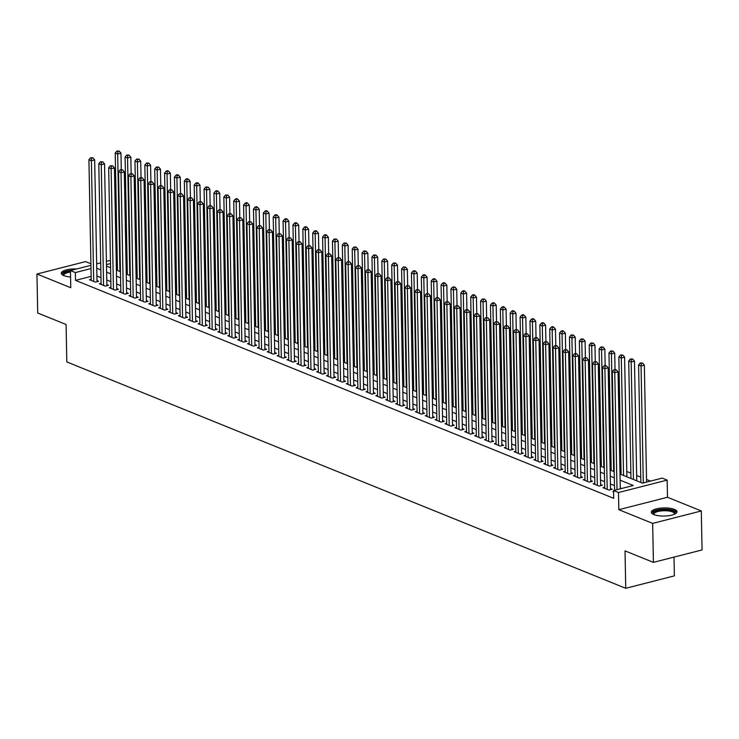 <?xml version="1.0" encoding="UTF-8"?>
<svg xmlns="http://www.w3.org/2000/svg" width="739" height="739" viewBox="0 0 739 739"><rect width="100%" height="100%" fill="white"/><g stroke="black" fill="none" stroke-linecap="round" stroke-linejoin="round"><path stroke-width="1.11" d="M674.393 509.356A12.831 4.064 -1.1 0 0 660.047 508.192A12.831 4.064 -1.1 0 0 651.318 512.219A12.831 4.064 -1.1 0 0 653.886 514.593A12.831 4.064 -1.1 0 0 668.241 515.757A12.831 4.064 -1.1 0 0 676.97 511.73A12.831 4.064 -1.1 0 0 674.393 509.356M76.671 268.978A12.831 4.064 -1.1 0 0 61.282 273.254A12.831 4.064 -1.1 0 0 63.859 275.629A12.831 4.064 -1.1 0 0 70.565 276.977M620.012 474.041L642.496 483.149L662.209 478.105L667.151 480.11L618.506 492.534L613.573 490.539L633.286 485.495L620.132 480.165M667.483 497.264L618.839 509.688L652.657 523.388L653.405 562.37L702.05 549.945L701.302 510.963L667.483 497.264L667.151 480.11M674.014 557.104L674.374 575.866L625.739 588.299L66.806 361.925L66.085 324.504L37.698 313.003L36.95 274.021L70.768 287.72L70.445 270.566L90.943 265.329M90.915 263.749L85.595 261.597L36.95 274.021M650.505 481.098L646.533 479.5M640.741 477.145L636.658 475.5M630.866 473.145L626.783 471.5M620.991 469.154L619.91 468.711M611.116 465.154L610.035 464.711M601.241 461.154L600.16 460.711M591.366 457.155L590.285 456.711M581.491 453.155L580.411 452.711M571.616 449.155L570.536 448.712M561.742 445.155L560.661 444.712M551.867 441.155L550.786 440.712M541.992 437.155L540.911 436.712M532.117 433.156L531.036 432.712M522.242 429.156L521.161 428.712M512.367 425.156L511.286 424.722M502.492 421.156L501.411 420.722M492.617 417.156L491.537 416.722M482.743 413.156L481.662 412.722M472.868 409.157L471.787 408.722M462.993 405.157L461.903 404.723M453.118 401.157L452.028 400.723M443.243 397.157L442.153 396.723M433.368 393.157L432.278 392.723M423.493 389.157L422.403 388.723M413.618 385.158L412.528 384.723M403.734 381.158L402.653 380.724M393.859 377.158L392.778 376.724M383.984 373.158L382.904 372.724M374.11 369.167L373.029 368.724M364.235 365.168L363.154 364.724M354.36 361.168L353.279 360.724M344.485 357.168L343.404 356.725M334.61 353.168L333.529 352.725M324.735 349.168L323.654 348.725M314.86 345.168L313.779 344.725M304.985 341.169L303.905 340.725M295.11 337.169L294.03 336.725M285.236 333.169L284.155 332.726M275.361 329.169L274.28 328.726M265.486 325.169L264.405 324.735M255.611 321.169L254.53 320.735M245.736 317.17L244.655 316.735M235.861 313.17L234.78 312.736M225.986 309.17L224.905 308.736M216.111 305.17L215.031 304.736M206.236 301.17L205.156 300.736M196.362 297.17L195.281 296.736M186.487 293.171L185.406 292.736M176.612 289.171L175.531 288.737M166.737 285.171L165.656 284.737M156.862 281.171L155.781 280.737M146.987 277.171L145.906 276.737M137.112 273.171L136.031 272.737M127.237 269.181L126.157 268.737M652.657 523.388L701.302 510.963M613.592 491.518L612.88 491.703L613.601 491.989M604.714 487.269L603.006 487.703L608.936 490.105L612.215 489.264L610.488 488.562M594.84 483.269L593.131 483.703L599.061 486.105L602.34 485.264L600.613 484.562M584.965 479.269L583.256 479.703L589.186 482.105L592.466 481.265L590.738 480.562M575.09 475.269L573.381 475.704L579.311 478.105L582.591 477.265L580.863 476.563M565.215 471.27L563.506 471.704L569.436 474.105L572.716 473.265L570.988 472.563M555.34 467.27L553.631 467.704L559.562 470.106L562.841 469.265L561.113 468.563M545.465 463.27L543.756 463.704L549.677 466.106L552.966 465.265L551.239 464.563M535.59 459.27L533.881 459.704L539.803 462.106L543.091 461.265L541.364 460.563M525.715 455.27L524.006 455.704L529.928 458.106L533.216 457.265L531.489 456.563M515.84 451.27L514.132 451.705L520.053 454.106L523.341 453.266L521.614 452.564M505.966 447.271L504.257 447.705L510.178 450.106L513.466 449.266L511.739 448.564M496.091 443.271L494.382 443.705L500.303 446.107L503.592 445.266L501.864 444.564M486.216 439.271L484.507 439.705L490.428 442.107L493.717 441.266L491.989 440.564M476.341 435.271L474.632 435.705L480.553 438.107L483.842 437.266L482.114 436.564M466.466 431.271L464.757 431.705L470.678 434.107L473.967 433.266L472.239 432.564M456.591 427.271L454.882 427.705L460.803 430.107L464.092 429.267L462.365 428.565M446.716 423.271L445.007 423.706L450.929 426.107L454.217 425.267L452.49 424.574M436.841 419.272L435.132 419.706L441.054 422.108L444.342 421.267L442.615 420.574M426.966 415.272L425.258 415.706L431.179 418.108L434.467 417.267L432.74 416.574M417.092 411.272L415.383 411.715L421.304 414.108L424.592 413.267L422.865 412.574M407.217 407.272L405.508 407.716L411.429 410.108L414.718 409.267L412.99 408.575M397.342 403.272L395.633 403.716L401.554 406.108L404.843 405.268L403.115 404.575M387.467 399.272L385.758 399.716L391.679 402.108L394.968 401.277L393.24 400.575M377.592 395.273L375.883 395.716L381.804 398.109L385.093 397.277L383.365 396.575M367.708 391.282L366.008 391.716L371.929 394.118L375.218 393.277L373.491 392.575M357.833 387.282L356.133 387.716L362.055 390.118L365.343 389.277L363.616 388.575M347.958 383.282L346.258 383.717L352.18 386.118L355.468 385.278L353.741 384.576M338.083 379.283L336.384 379.717L342.305 382.118L345.593 381.278L343.866 380.576M328.208 375.283L326.509 375.717L332.43 378.119L335.718 377.278L333.991 376.576M318.333 371.283L316.634 371.717L322.555 374.119L325.844 373.278L324.116 372.576M308.459 367.283L306.759 367.717L312.68 370.119L315.969 369.278L314.241 368.576M298.584 363.283L296.884 363.717L302.805 366.119L306.094 365.278L304.366 364.576M288.709 359.283L287.009 359.717L292.93 362.119L296.219 361.279L294.491 360.577M278.834 355.283L277.134 355.718L283.055 358.119L286.344 357.279L284.617 356.577M268.959 351.284L267.259 351.718L273.181 354.12L276.469 353.279L274.742 352.577M259.084 347.284L257.384 347.718L263.306 350.12L266.594 349.279L264.867 348.577M249.209 343.284L247.51 343.718L253.431 346.12L256.719 345.279L254.992 344.577M239.334 339.284L237.635 339.718L243.556 342.12L246.844 341.279L245.117 340.577M229.459 335.284L227.76 335.718L233.681 338.12L236.97 337.28L235.242 336.578M219.585 331.284L217.885 331.719L223.806 334.12L227.095 333.28L225.367 332.578M209.71 327.285L208.01 327.719L213.931 330.121L217.22 329.28L215.492 328.578M199.835 323.285L198.126 323.719L204.056 326.121L207.345 325.28L205.618 324.587M189.96 319.285L188.251 319.719L194.181 322.121L197.47 321.28L195.743 320.587M180.085 315.285L178.376 315.719L184.307 318.121L187.595 317.28L185.868 316.588M170.21 311.285L168.501 311.729L174.432 314.121L177.72 313.281L175.993 312.588M160.335 307.285L158.626 307.729L164.557 310.121L167.845 309.281L166.118 308.588M150.46 303.286L148.751 303.729L154.682 306.122L157.97 305.281L156.243 304.588M140.586 299.286L138.877 299.729L144.807 302.122L148.096 301.29L146.368 300.588M130.711 295.286L129.002 295.729L134.932 298.122L138.221 297.29L136.493 296.588M120.836 291.295L119.127 291.729L125.057 294.131L128.346 293.291L126.609 292.589M110.961 287.295L109.252 287.73L115.182 290.131L118.471 289.291L116.734 288.589M101.086 283.296L99.377 283.73L105.307 286.132L108.596 285.291L106.859 284.589M117.446 269.652L116.383 269.929M91.156 276.368L75.526 280.367L613.721 498.335L613.573 490.539M621.582 488.488L620.28 487.962M614.479 485.615L610.405 483.962M604.604 481.616L600.53 479.971M594.729 477.616L590.655 475.971M584.854 473.616L580.78 471.972M574.979 469.616L570.905 467.972M565.104 465.616L561.03 463.972M555.229 461.616L551.155 459.972M545.354 457.626L541.281 455.972M535.479 453.626L531.406 451.972M525.605 449.626L521.531 447.973M515.73 445.626L511.656 443.973M505.855 441.626L501.781 439.973M495.98 437.627L491.906 435.973M486.105 433.627L482.031 431.973M476.23 429.627L472.156 427.973M466.355 425.627L462.281 423.974M456.48 421.627L452.397 419.974M446.605 417.627L442.522 415.974M436.731 413.628L432.648 411.974M426.856 409.628L422.773 407.974M416.981 405.628L412.898 403.974M407.106 401.628L403.023 399.975M397.231 397.628L393.148 395.975M387.356 393.628L383.273 391.975M377.481 389.629L373.398 387.975M367.606 385.629L363.523 383.975M357.731 381.629L353.648 379.985M347.857 377.629L343.774 375.985M337.982 373.629L333.899 371.985M328.107 369.629L324.024 367.985M318.232 365.629L314.149 363.985M308.357 361.63L304.274 359.985M298.482 357.639L294.399 355.986M288.607 353.639L284.524 351.986M278.732 349.639L274.649 347.986M268.857 345.64L264.774 343.986M258.983 341.64L254.9 339.986M249.108 337.64L245.025 335.986M239.233 333.64L235.15 331.987M229.358 329.64L225.275 327.987M219.483 325.64L215.4 323.987M209.599 321.641L205.525 319.987M199.724 317.641L195.65 315.987M189.849 313.641L185.775 311.987M179.974 309.641L175.9 307.987M170.099 305.641L166.026 303.988M160.224 301.641L156.151 299.988M150.35 297.641L146.276 295.988M140.475 293.642L136.401 291.988M130.6 289.642L126.526 287.988M120.725 285.642L116.651 283.988M110.85 281.642L106.776 279.998M100.975 277.642L96.901 275.998M91.211 279.296L89.502 279.73L95.433 282.132L98.721 281.291L96.985 280.589M618.839 509.688L618.506 492.534M75.526 280.367L75.378 272.571L70.445 270.566M653.405 562.37L625.018 550.878L625.739 588.299M106.508 266.068L110.582 267.721M116.383 270.068L120.457 271.721M126.258 274.067L130.332 275.721M136.133 278.067L140.207 279.721M146.008 282.067L150.082 283.721M155.883 286.067L159.957 287.72M165.758 290.067L169.831 291.72M175.633 294.067L179.706 295.72M185.507 298.066L189.59 299.72M195.382 302.066L199.465 303.72M205.257 306.066L209.34 307.72M215.132 310.066L219.215 311.719M225.007 314.066L229.09 315.719M234.882 318.066L238.965 319.719M244.757 322.065L248.84 323.71M254.632 326.065L258.715 327.71M264.507 330.065L268.59 331.709M274.381 334.065L278.464 335.709M284.256 338.065L288.339 339.709M294.131 342.065L298.214 343.709M304.006 346.055L308.089 347.709M313.881 350.055L317.964 351.709M323.756 354.055L327.839 355.708M333.631 358.055L337.714 359.708M343.506 362.055L347.589 363.708M353.381 366.054L357.464 367.708M363.255 370.054L367.338 371.708M373.13 374.054L377.213 375.708M383.005 378.054L387.088 379.707M392.88 382.054L396.963 383.707M402.755 386.054L406.838 387.707M412.63 390.053L416.713 391.707M422.514 394.053L426.588 395.707M432.389 398.053L436.463 399.707M442.264 402.053L446.338 403.706M452.139 406.053L456.212 407.706M462.014 410.053L466.087 411.706M471.888 414.052L475.962 415.706M481.763 418.052L485.837 419.706M491.638 422.052L495.712 423.696M501.513 426.052L505.587 427.696M511.388 430.052L515.462 431.696M521.263 434.052L525.337 435.696M531.138 438.051L535.212 439.696M541.013 442.051L545.086 443.696M550.888 446.042L554.961 447.695M560.762 450.042L564.836 451.695M570.637 454.042L574.711 455.695M580.512 458.041L584.586 459.695M590.387 462.041L594.461 463.695M600.262 466.041L604.336 467.695M610.137 470.041L614.211 471.694M117.298 261.855L116.226 262.133M110.508 263.592L106.481 264.617M96.67 263.869L100.698 262.835M106.416 261.375L110.444 260.35M116.171 258.881L117.233 258.613M91.008 268.571L75.378 272.571M614.331 477.819L610.257 476.165M604.456 473.819L600.382 472.166M594.581 469.819L590.507 468.175M584.706 465.819L580.632 464.175M574.831 461.82L570.748 460.175M564.956 457.82L560.873 456.175M555.081 453.82L550.998 452.176M545.206 449.82L541.124 448.176M535.332 445.829L531.249 444.176M525.457 441.83L521.374 440.176M515.582 437.83L511.499 436.176M505.707 433.83L501.624 432.176M495.832 429.83L491.749 428.177M485.957 425.83L481.874 424.177M476.082 421.83L471.999 420.177M466.207 417.831L462.124 416.177M456.332 413.831L452.25 412.177M446.458 409.831L442.375 408.177M436.583 405.831L432.5 404.178M426.708 401.831L422.625 400.178M416.833 397.831L412.75 396.178M406.958 393.832L402.875 392.178M397.083 389.832L393 388.178M387.208 385.832L383.125 384.178M377.333 381.832L373.25 380.179M367.459 377.832L363.376 376.179M357.584 373.832L353.501 372.179M347.709 369.833L343.626 368.188M337.834 365.833L333.751 364.188M327.95 361.833L323.876 360.189M318.075 357.833L314.001 356.189M308.2 353.833L304.126 352.189M298.325 349.833L294.251 348.189M288.45 345.843L284.376 344.189M278.575 341.843L274.502 340.189M268.7 337.843L264.627 336.19M258.826 333.843L254.752 332.19M248.951 329.843L244.877 328.19M239.076 325.844L235.002 324.19M229.201 321.844L225.127 320.19M219.326 317.844L215.252 316.19M209.451 313.844L205.377 312.191M199.576 309.844L195.502 308.191M189.701 305.844L185.628 304.191M179.826 301.845L175.753 300.191M169.952 297.845L165.878 296.191M160.077 293.845L156.003 292.191M150.202 289.845L146.128 288.192M140.327 285.845L136.253 284.192M130.452 281.845L126.378 280.192M120.577 277.846L116.503 276.192M110.702 273.846L106.628 272.192M100.827 269.846L96.754 268.202M97.012 281.725L94.675 159.892L91.387 160.732L93.705 281.43M91.59 158.155L92.902 157.823L90.601 157.758L91.59 158.155L91.387 160.732L88.92 159.735L91.23 280.432M94.675 159.892L92.902 157.823M90.601 157.758L88.92 159.735M121.279 169.49L120.965 153.176L117.677 154.017L115.21 153.019L117.464 270.511M119.93 271.509L117.677 154.017L117.88 151.44L119.201 151.098L116.901 151.033L117.88 151.44M115.21 153.019L116.901 151.033M119.201 151.098L120.965 153.176M63.554 275.499A11.103 3.519 178.9 0 1 70.454 271.001M70.473 272.054A10.281 3.261 -1.1 0 0 63.868 275.231A10.281 3.261 -1.1 0 0 63.979 275.675M71.212 270.372A12.748 4.037 -1.1 0 0 61.494 273.957M653.581 514.464A11.103 3.519 178.9 0 1 653.96 512.016A11.103 3.519 178.9 0 1 667.954 509.845A11.103 3.519 178.9 0 1 674.79 514.058M674.365 514.252A10.281 3.261 -1.1 0 0 674.458 513.808A10.281 3.261 -1.1 0 0 666.208 510.769A10.281 3.261 -1.1 0 0 654.726 512.884A10.281 3.261 -1.1 0 0 653.904 514.196A10.281 3.261 -1.1 0 0 654.015 514.649M676.785 512.441A12.748 4.037 -1.1 0 0 665.839 509.189A12.748 4.037 -1.1 0 0 652.445 511.841A12.748 4.037 -1.1 0 0 651.53 512.931M106.887 285.725L104.55 163.892L101.261 164.732L103.58 285.43M101.465 162.155L102.776 161.823L100.476 161.758L101.465 162.155L101.261 164.732L98.795 163.735L101.104 284.432M104.55 163.892L102.776 161.823M100.476 161.758L98.795 163.735M116.762 289.725L114.425 167.892L111.136 168.732L113.455 289.429M111.34 166.155L112.651 165.822L110.351 165.758L111.34 166.155L111.136 168.732L108.67 167.735L110.979 288.432M114.425 167.892L112.651 165.822M110.351 165.758L108.67 167.735M126.637 293.725L124.3 171.891L121.011 172.732L123.33 293.429M121.214 170.155L122.526 169.822L120.226 169.758L121.214 170.155L121.011 172.732L118.545 171.734L120.854 292.422M124.3 171.891L122.526 169.822M120.226 169.758L118.545 171.734M136.512 297.725L134.175 175.891L130.886 176.732L133.205 297.429M131.089 174.155L132.401 173.813L130.101 173.757L131.089 174.155L130.886 176.732L128.42 175.734L130.729 296.422M134.175 175.891L132.401 173.813M130.101 173.757L128.42 175.734M131.154 173.489L130.84 157.176L127.551 158.017L125.085 157.019L127.339 274.511M129.805 275.508L127.551 158.017L127.755 155.439L129.076 155.098L126.775 155.033L127.755 155.439M125.085 157.019L126.775 155.033M129.076 155.098L130.84 157.176M141.029 177.48L140.715 161.176L137.426 162.017L134.96 161.019L137.214 278.511M139.68 279.508L137.426 162.017L137.639 159.439L138.95 159.097L136.65 159.033L137.639 159.439M134.96 161.019L136.65 159.033M138.95 159.097L140.715 161.176M150.904 181.48L150.59 165.176L147.301 166.016L144.835 165.019L147.089 282.51M149.555 283.508L147.301 166.016L147.514 163.439L148.825 163.097L146.525 163.033L147.514 163.439M144.835 165.019L146.525 163.033M148.825 163.097L150.59 165.176M160.779 185.48L160.465 169.176L157.176 170.016L154.71 169.009L156.964 286.501M159.43 287.508L157.176 170.016L157.389 167.439L158.7 167.097L156.4 167.032L157.389 167.439M154.71 169.009L156.4 167.032M158.7 167.097L160.465 169.176M146.387 301.724L144.05 179.891L140.761 180.732L143.08 301.429M140.964 178.154L142.285 177.813L139.976 177.748L140.964 178.154L140.761 180.732L138.295 179.734L140.604 300.422M144.05 179.891L142.285 177.813M139.976 177.748L138.295 179.734M170.654 189.48L170.339 173.175L167.051 174.016L164.585 173.009L166.838 290.501M169.305 291.508L167.051 174.016L167.263 171.43L168.575 171.097L167.587 170.7L166.275 171.032L167.263 171.43M164.585 173.009L166.275 171.032M168.575 171.097L170.339 173.175M156.262 305.724L153.924 183.891L150.636 184.732L152.955 305.429M150.839 182.154L152.16 181.812L149.851 181.748L150.839 182.154L150.636 184.732L148.169 183.734L150.479 304.422M153.924 183.891L152.16 181.812M149.851 181.748L148.169 183.734M180.528 193.479L180.214 177.175L176.926 178.016L174.459 177.009L176.713 294.501M179.18 295.508L176.926 178.016L177.138 175.429L178.45 175.097L177.462 174.7L176.15 175.032L177.138 175.429M174.459 177.009L176.15 175.032M178.45 175.097L180.214 177.175M166.136 309.724L163.799 187.891L160.511 188.731L162.829 309.429M160.714 186.154L162.035 185.812L159.726 185.748L160.714 186.154L160.511 188.731L158.044 187.734L160.363 308.422M163.799 187.891L162.035 185.812M159.726 185.748L158.044 187.734M190.403 197.479L190.089 181.175L186.801 182.016L184.334 181.009L186.588 298.501M189.055 299.507L186.801 182.016L187.013 179.429L188.325 179.097L187.337 178.699L186.025 179.032L187.013 179.429M184.334 181.009L186.025 179.032M188.325 179.097L190.089 181.175M176.011 313.724L173.674 191.891L170.386 192.731L172.704 313.428M170.589 190.154L171.91 189.812L169.6 189.747L170.589 190.154L170.386 192.731L167.919 191.734L170.238 312.421M173.674 191.891L171.91 189.812M169.6 189.747L167.919 191.734M200.278 201.479L199.964 185.175L196.676 186.016L194.209 185.009L196.463 302.5M198.93 303.507L196.676 186.016L196.888 183.429L198.2 183.096L197.211 182.699L195.9 183.032L196.888 183.429M194.209 185.009L195.9 183.032M198.2 183.096L199.964 185.175M185.886 317.724L183.549 195.89L180.261 196.731L182.579 317.419M180.464 194.154L181.785 193.812L179.475 193.747L180.464 194.154L180.261 196.731L177.794 195.733L180.113 316.421M183.549 195.89L181.785 193.812M179.475 193.747L177.794 195.733M210.153 205.479L209.839 189.175L206.55 190.015L204.084 189.008L206.338 306.5M208.804 307.507L206.55 190.015L206.763 187.429L208.075 187.096L205.775 187.032L206.763 187.429M204.084 189.008L205.775 187.032M208.075 187.096L209.839 189.175M195.761 321.724L193.424 199.89L190.135 200.731L192.454 321.419M190.339 198.154L191.66 197.812L189.35 197.747L190.339 198.154L190.135 200.731L187.669 199.733L189.988 320.421M193.424 199.89L191.66 197.812M189.35 197.747L187.669 199.733M220.028 209.479L219.714 193.175L216.425 194.006L213.959 193.008L216.213 310.5M218.689 311.498L216.425 194.006L216.638 191.429L217.95 191.096L216.961 190.699L215.649 191.031L216.638 191.429M213.959 193.008L215.649 191.031M217.95 191.096L219.714 193.175M205.636 325.714L203.299 203.89L200.01 204.731L202.329 325.419M200.214 202.153L201.535 201.812L199.225 201.747L200.214 202.153L200.01 204.731L197.544 203.733L199.863 324.421M203.299 203.89L201.535 201.812M199.225 201.747L197.544 203.733M229.903 213.479L229.589 197.174L226.3 198.006L223.834 197.008L226.088 314.5M228.563 315.498L226.3 198.006L226.513 195.429L227.824 195.096L225.524 195.031L226.513 195.429M223.834 197.008L225.524 195.031M227.824 195.096L229.589 197.174M215.511 329.714L213.174 207.89L209.885 208.731L212.204 329.418M210.088 206.153L211.409 205.811L209.1 205.747L210.088 206.153L209.885 208.731L207.419 207.724L209.737 328.421M213.174 207.89L211.409 205.811M209.1 205.747L207.419 207.724M239.778 217.478L239.464 201.165L236.175 202.006L233.709 201.008L235.963 318.5M238.438 319.497L236.175 202.006L236.388 199.428L237.699 199.096L236.711 198.699L235.399 199.031L236.388 199.428M233.709 201.008L235.399 199.031M237.699 199.096L239.464 201.165M225.386 333.714L223.049 211.89L219.76 212.73L222.079 333.418M219.963 210.144L221.284 209.811L218.975 209.747L219.963 210.144L219.76 212.73L217.294 211.723L219.612 332.421M223.049 211.89L221.284 209.811M218.975 209.747L217.294 211.723M249.653 221.478L249.339 205.165L246.05 206.005L243.584 205.008L245.838 322.5M248.313 323.497L246.05 206.005L246.263 203.428L247.574 203.096L246.586 202.689L245.274 203.031L246.263 203.428M243.584 205.008L245.274 203.031M247.574 203.096L249.339 205.165M235.261 337.714L232.924 215.89L229.635 216.73L231.954 337.418M229.838 214.144L231.159 213.811L228.85 213.747L229.838 214.144L229.635 216.73L227.169 215.723L229.487 336.421M232.924 215.89L231.159 213.811M228.85 213.747L227.169 215.723M259.528 225.478L259.213 209.165L255.925 210.005L253.459 209.008L255.712 326.499M258.188 327.497L255.925 210.005L256.137 207.428L257.449 207.096L256.461 206.689L255.149 207.031L256.137 207.428M253.459 209.008L255.149 207.031M257.449 207.096L259.213 209.165M245.136 341.714L242.798 219.889L239.51 220.73L241.829 341.418M239.713 218.144L241.034 217.811L238.725 217.746L239.713 218.144L239.51 220.73L237.043 219.723L239.362 340.42M242.798 219.889L241.034 217.811M238.725 217.746L237.043 219.723M269.402 229.478L269.088 213.165L265.8 214.005L263.333 213.008L265.587 330.499M268.063 331.497L265.8 214.005L266.012 211.428L267.324 211.095L266.336 210.689L265.024 211.031L266.012 211.428M263.333 213.008L265.024 211.031M267.324 211.095L269.088 213.165M255.01 345.713L252.673 223.889L249.385 224.73L251.703 345.418M249.588 222.143L250.909 221.811L248.6 221.746L249.588 222.143L249.385 224.73L246.918 223.723L249.237 344.42M252.673 223.889L250.909 221.811M248.6 221.746L246.918 223.723M279.277 233.478L278.963 217.164L275.675 218.005L273.208 217.007L275.462 334.499M277.938 335.497L275.675 218.005L275.887 215.428L277.199 215.095L276.21 214.689L274.899 215.031L275.887 215.428M273.208 217.007L274.899 215.031M277.199 215.095L278.963 217.164M264.885 349.713L262.548 227.889L259.26 228.73L261.578 349.418M259.463 226.143L260.784 225.811L258.474 225.746L259.463 226.143L259.26 228.73L256.793 227.723L259.112 348.42M262.548 227.889L260.784 225.811M258.474 225.746L256.793 227.723M289.152 237.478L288.838 221.164L285.55 222.005L283.083 221.007L285.337 338.499M287.813 339.497L285.55 222.005L285.762 219.428L287.074 219.095L286.085 218.689L284.774 219.03L285.762 219.428M283.083 221.007L284.774 219.03M287.074 219.095L288.838 221.164M274.76 353.713L272.423 231.889L269.135 232.72L271.453 353.418M269.338 230.143L270.659 229.811L268.359 229.746L269.338 230.143L269.135 232.72L266.668 231.723L268.987 352.42M272.423 231.889L270.659 229.811M268.359 229.746L266.668 231.723M299.027 241.477L298.713 225.164L295.424 226.005L292.958 225.007L295.212 342.499M297.688 343.496L295.424 226.005L295.637 223.427L296.949 223.095L295.96 222.688L294.649 223.03L295.637 223.427M292.958 225.007L294.649 223.03M296.949 223.095L298.713 225.164M284.635 357.713L282.298 235.889L279.009 236.72L281.328 357.417M279.213 234.143L280.534 233.81L278.233 233.746L279.213 234.143L279.009 236.72L276.543 235.723L278.862 356.42M282.298 235.889L280.534 233.81M278.233 233.746L276.543 235.723M308.902 245.477L308.588 229.164L305.299 230.005L302.833 229.007L305.087 346.499M307.563 347.496L305.299 230.005L305.512 227.427L306.824 227.095L305.835 226.688L304.523 227.03L305.512 227.427M302.833 229.007L304.523 227.03M306.824 227.095L308.588 229.164M294.51 361.713L292.173 239.879L288.884 240.72L291.203 361.417M289.088 238.143L290.409 237.81L288.108 237.746L289.088 238.143L288.884 240.72L286.418 239.722L288.737 360.42M292.173 239.879L290.409 237.81M288.108 237.746L286.418 239.722M318.777 249.477L318.463 233.164L315.174 234.004L312.708 233.007L314.962 350.498M317.437 351.496L315.174 234.004L315.387 231.427L316.698 231.095L315.71 230.688L314.398 231.03L315.387 231.427M312.708 233.007L314.398 231.03M316.698 231.095L318.463 233.164M304.385 365.713L302.048 243.879L298.759 244.72L301.078 365.417M298.962 242.143L300.283 241.81L297.983 241.745L298.962 242.143L298.759 244.72L296.293 243.722L298.611 364.419M302.048 243.879L300.283 241.81M297.983 241.745L296.293 243.722M328.652 253.477L328.338 237.164L325.049 238.004L322.583 237.007L324.837 354.498M327.312 355.496L325.049 238.004L325.262 235.427L326.573 235.085L325.585 234.688L324.273 235.03L325.262 235.427M322.583 237.007L324.273 235.03M326.573 235.085L328.338 237.164M314.26 369.712L311.923 247.879L308.634 248.72L310.953 369.417M308.837 246.142L310.158 245.81L307.858 245.745L308.837 246.142L308.634 248.72L306.168 247.722L308.486 368.419M311.923 247.879L310.158 245.81M307.858 245.745L306.168 247.722M338.527 257.477L338.213 241.163L334.924 242.004L332.458 241.006L334.712 358.498M337.187 359.496L334.924 242.004L335.137 239.427L336.448 239.085L334.148 239.02L335.137 239.427M332.458 241.006L334.148 239.02M336.448 239.085L338.213 241.163M324.135 373.712L321.798 251.879L318.509 252.72L320.828 373.417M318.721 250.142L320.033 249.81L317.733 249.745L318.721 250.142L318.509 252.72L316.043 251.722L318.361 372.419M321.798 251.879L320.033 249.81M317.733 249.745L316.043 251.722M348.402 261.477L348.087 245.163L344.808 246.004L342.333 245.006L344.586 362.498M347.062 363.496L344.808 246.004L345.011 243.427L346.323 243.085L344.023 243.02L345.011 243.427M342.333 245.006L344.023 243.02M346.323 243.085L348.087 245.163M334.01 377.712L331.672 255.879L328.384 256.719L330.702 377.417M328.596 254.142L329.908 253.81L327.608 253.745L328.596 254.142L328.384 256.719L325.917 255.722L328.236 376.419M331.672 255.879L329.908 253.81M327.608 253.745L325.917 255.722M358.276 265.477L357.962 249.163L354.683 250.004L352.207 249.006L354.461 366.498M356.937 367.495L354.683 250.004L354.886 247.426L356.198 247.085L353.898 247.02L354.886 247.426M352.207 249.006L353.898 247.02M356.198 247.085L357.962 249.163M343.884 381.712L341.547 259.879L338.259 260.719L340.577 381.416M338.471 258.142L339.783 257.809L337.483 257.745L338.471 258.142L338.259 260.719L335.792 259.722L338.111 380.419M341.547 259.879L339.783 257.809M337.483 257.745L335.792 259.722M368.151 269.476L367.837 253.163L364.558 254.004L362.082 253.006L364.345 370.498M366.812 371.495L364.558 254.004L364.761 251.426L366.073 251.084L363.773 251.02L364.761 251.426M362.082 253.006L363.773 251.02M366.073 251.084L367.837 253.163M353.759 385.712L351.422 263.878L348.134 264.719L350.452 385.416M348.346 262.142L349.658 261.809L347.358 261.745L348.346 262.142L348.134 264.719L345.667 263.721L347.986 384.419M351.422 263.878L349.658 261.809M347.358 261.745L345.667 263.721M378.026 273.476L377.712 257.163L374.433 258.003L371.957 257.006L374.22 374.497M376.687 375.495L374.433 258.003L374.636 255.426L375.948 255.084L373.648 255.02L374.636 255.426M371.957 257.006L373.648 255.02M375.948 255.084L377.712 257.163M363.634 389.712L361.297 267.878L358.009 268.719L360.327 389.416M358.221 266.142L359.533 265.809L357.233 265.744L358.221 266.142L358.009 268.719L355.542 267.721L357.861 388.418M361.297 267.878L359.533 265.809M357.233 265.744L355.542 267.721M387.901 277.467L387.587 261.163L384.308 262.003L381.832 261.006L384.095 378.497M386.562 379.495L384.308 262.003L384.511 259.426L385.823 259.084L383.523 259.019L384.511 259.426M381.832 261.006L383.523 259.019M385.823 259.084L387.587 261.163M373.509 393.711L371.172 271.878L367.883 272.719L370.202 393.416M368.096 270.141L369.408 269.809L367.107 269.744L368.096 270.141L367.883 272.719L365.417 271.721L367.736 392.409M371.172 271.878L369.408 269.809M367.107 269.744L365.417 271.721M397.776 281.467L397.462 265.162L394.183 266.003L391.707 265.005L393.97 382.497M396.437 383.495L394.183 266.003L394.386 263.426L395.698 263.084L393.397 263.019L394.386 263.426M391.707 265.005L393.397 263.019M395.698 263.084L397.462 265.162M383.384 397.711L381.047 275.878L377.758 276.719L380.077 397.416M377.971 274.141L379.283 273.799L376.982 273.744L377.971 274.141L377.758 276.719L375.292 275.721L377.611 396.409M381.047 275.878L379.283 273.799M376.982 273.744L375.292 275.721M407.651 285.466L407.337 269.162L404.057 270.003L401.582 268.996L403.845 386.488M406.311 387.495L404.057 270.003L404.261 267.426L405.572 267.084L403.272 267.019L404.261 267.426M401.582 268.996L403.272 267.019M405.572 267.084L407.337 269.162M393.259 401.711L390.922 279.878L387.633 280.718L389.952 401.416M387.846 278.141L389.157 277.799L386.857 277.735L387.846 278.141L387.633 280.718L385.167 279.721L387.485 400.409M390.922 279.878L389.157 277.799M386.857 277.735L385.167 279.721M417.526 289.466L417.212 273.162L413.932 274.003L411.457 272.996L413.72 390.488M416.186 391.494L413.932 274.003L414.136 271.416L415.447 271.084L414.459 270.686L413.147 271.019L414.136 271.416M411.457 272.996L413.147 271.019M415.447 271.084L417.212 273.162M403.134 405.711L400.797 283.878L397.508 284.718L399.827 405.415M397.721 282.141L399.032 281.799L396.732 281.735L397.721 282.141L397.508 284.718L395.042 283.721L397.36 404.409M400.797 283.878L399.032 281.799M396.732 281.735L395.042 283.721M427.401 293.466L427.087 277.162L423.807 278.003L421.332 276.996L423.595 394.487M426.061 395.494L423.807 278.003L424.01 275.416L425.322 275.084L424.334 274.686L423.022 275.019L424.01 275.416M421.332 276.996L423.022 275.019M425.322 275.084L427.087 277.162M413.009 409.711L410.672 287.877L407.383 288.718L409.702 409.415M407.595 286.141L408.907 285.799L406.607 285.734L407.595 286.141L407.383 288.718L404.917 287.72L407.235 408.408M410.672 287.877L408.907 285.799M406.607 285.734L404.917 287.72M437.276 297.466L436.961 281.162L433.682 282.002L431.207 280.996L433.47 398.487M435.936 399.494L433.682 282.002L433.885 279.416L435.197 279.083L434.209 278.686L432.897 279.019L433.885 279.416M431.207 280.996L432.897 279.019M435.197 279.083L436.961 281.162M422.884 413.711L420.546 291.877L417.258 292.718L419.576 413.415M417.47 290.141L418.782 289.799L416.482 289.734L417.47 290.141L417.258 292.718L414.791 291.72L417.11 412.408M420.546 291.877L418.782 289.799M416.482 289.734L414.791 291.72M447.15 301.466L446.836 285.162L443.557 286.002L441.081 284.995L443.345 402.487M445.811 403.494L443.557 286.002L443.76 283.416L445.072 283.083L444.084 282.686L442.772 283.019L443.76 283.416M441.081 284.995L442.772 283.019M445.072 283.083L446.836 285.162M432.758 417.711L430.421 295.877L427.133 296.718L429.451 417.406M427.345 294.14L428.657 293.799L426.357 293.734L427.345 294.14L427.133 296.718L424.666 295.72L426.985 416.408M430.421 295.877L428.657 293.799M426.357 293.734L424.666 295.72M457.025 305.466L456.711 289.161L453.432 290.002L450.956 288.995L453.219 406.487M455.686 407.494L453.432 290.002L453.635 287.416L454.947 287.083L452.647 287.018L453.635 287.416M450.956 288.995L452.647 287.018M454.947 287.083L456.711 289.161M442.633 421.71L440.296 299.877L437.008 300.718L439.326 421.406M437.22 298.14L438.532 297.799L436.232 297.734L437.22 298.14L437.008 300.718L434.541 299.72L436.86 420.408M440.296 299.877L438.532 297.799M436.232 297.734L434.541 299.72M466.9 309.465L466.595 293.161L463.307 293.993L460.831 292.995L463.094 410.487M465.561 411.484L463.307 293.993L463.51 291.415L464.822 291.083L463.833 290.686L462.522 291.018L463.51 291.415M460.831 292.995L462.522 291.018M464.822 291.083L466.595 293.161M452.508 425.701L450.171 303.877L446.883 304.717L449.201 425.405M447.095 302.14L448.407 301.798L446.107 301.734L447.095 302.14L446.883 304.717L444.416 303.72L446.735 424.408M450.171 303.877L448.407 301.798M446.107 301.734L444.416 303.72M476.775 313.465L476.47 297.161L473.182 297.993L470.706 296.995L472.969 414.487M475.436 415.484L473.182 297.993L473.385 295.415L474.697 295.083L473.708 294.685L472.397 295.018L473.385 295.415M470.706 296.995L472.397 295.018M474.697 295.083L476.47 297.161M462.383 429.701L460.046 307.877L456.757 308.717L459.076 429.405M456.97 306.14L458.282 305.798L455.981 305.734L456.97 306.14L456.757 308.717L454.291 307.71L456.61 428.408M460.046 307.877L458.282 305.798M455.981 305.734L454.291 307.71M486.65 317.465L486.345 301.152L483.057 301.992L480.581 300.995L482.844 418.486M485.311 419.484L483.057 301.992L483.26 299.415L484.572 299.083L482.271 299.018L483.26 299.415M480.581 300.995L482.271 299.018M484.572 299.083L486.345 301.152M472.258 433.701L469.921 311.876L466.632 312.717L468.951 433.405M466.845 310.131L468.156 309.798L465.856 309.733L466.845 310.131L466.632 312.717L464.166 311.71L466.485 432.407M469.921 311.876L468.156 309.798M465.856 309.733L464.166 311.71M496.525 321.465L496.22 305.152L492.931 305.992L490.465 304.995L492.719 422.486M495.185 423.484L492.931 305.992L493.135 303.415L494.446 303.082L493.467 302.676L492.146 303.018L493.135 303.415M490.465 304.995L492.146 303.018M494.446 303.082L496.22 305.152M482.133 437.7L479.796 315.876L476.507 316.717L478.826 437.405M476.72 314.13L478.031 313.798L475.731 313.733L476.72 314.13L476.507 316.717L474.041 315.71L476.359 436.407M479.796 315.876L478.031 313.798M475.731 313.733L474.041 315.71M506.4 325.465L506.095 309.151L502.806 309.992L500.34 308.994L502.594 426.486M505.06 427.484L502.806 309.992L503.01 307.415L504.321 307.082L503.342 306.676L502.021 307.018L503.01 307.415M500.34 308.994L502.021 307.018M504.321 307.082L506.095 309.151M492.008 441.7L489.671 319.876L486.382 320.717L488.701 441.405M486.595 318.13L487.906 317.798L485.606 317.733L486.595 318.13L486.382 320.717L483.916 319.71L486.234 440.407M489.671 319.876L487.906 317.798M485.606 317.733L483.916 319.71M516.275 329.465L515.97 313.151L512.681 313.992L510.215 312.994L512.469 430.486M514.935 431.484L512.681 313.992L512.884 311.415L514.196 311.082L513.217 310.676L511.896 311.017L512.884 311.415M510.215 312.994L511.896 311.017M514.196 311.082L515.97 313.151M501.883 445.7L499.546 323.876L496.257 324.717L498.576 445.405M496.469 322.13L497.781 321.798L495.481 321.733L496.469 322.13L496.257 324.717L493.791 323.71L496.109 444.407M499.546 323.876L497.781 321.798M495.481 321.733L493.791 323.71M526.159 333.465L525.845 317.151L522.556 317.992L520.09 316.994L522.344 434.486M524.81 435.483L522.556 317.992L522.759 315.414L524.071 315.082L523.092 314.675L521.771 315.017L522.759 315.414M520.09 316.994L521.771 315.017M524.071 315.082L525.845 317.151M511.767 449.7L509.42 327.876L506.132 328.716L508.45 449.404M506.344 326.13L507.656 325.797L505.356 325.733L506.344 326.13L506.132 328.716L503.665 327.71L505.984 448.407M509.42 327.876L507.656 325.797M505.356 325.733L503.665 327.71M536.034 337.464L535.72 321.151L532.431 321.992L529.965 320.994L532.219 438.486M534.685 439.483L532.431 321.992L532.634 319.414L533.955 319.082L532.967 318.675L531.646 319.017L532.634 319.414M529.965 320.994L531.646 319.017M533.955 319.082L535.72 321.151M521.642 453.7L519.295 331.876L516.007 332.707L518.325 453.404M516.219 330.13L517.531 329.797L515.231 329.733L516.219 330.13L516.007 332.707L513.54 331.709L515.859 452.407M519.295 331.876L517.531 329.797M515.231 329.733L513.54 331.709M545.909 341.464L545.594 325.151L542.306 325.991L539.839 324.994L542.093 442.485M544.56 443.483L542.306 325.991L542.509 323.414L543.83 323.082L542.842 322.675L541.521 323.017L542.509 323.414M539.839 324.994L541.521 323.017M543.83 323.082L545.594 325.151M531.517 457.7L529.17 335.875L525.891 336.707L528.2 457.404M526.094 334.13L527.406 333.797L525.106 333.732L526.094 334.13L525.891 336.707L523.415 335.709L525.734 456.406M529.17 335.875L527.406 333.797M525.106 333.732L523.415 335.709M555.783 345.464L555.469 329.151L552.181 329.991L549.714 328.994L551.968 446.485M554.435 447.483L552.181 329.991L552.384 327.414L553.705 327.081L552.717 326.675L551.396 327.017L552.384 327.414M549.714 328.994L551.396 327.017M553.705 327.081L555.469 329.151M541.391 461.699L539.045 339.866L535.766 340.707L538.075 461.404M535.969 338.129L537.281 337.797L534.981 337.732L535.969 338.129L535.766 340.707L533.29 339.709L535.609 460.406M539.045 339.866L537.281 337.797M534.981 337.732L533.29 339.709M565.658 349.464L565.344 333.15L562.056 333.991L559.589 332.993L561.843 450.485M564.31 451.483L562.056 333.991L562.259 331.414L563.58 331.081L562.591 330.675L561.27 331.017L562.259 331.414M559.589 332.993L561.27 331.017M563.58 331.081L565.344 333.15M551.266 465.699L548.92 343.866L545.641 344.707L547.95 465.404M545.844 342.129L547.156 341.797L544.855 341.732L545.844 342.129L545.641 344.707L543.165 343.709L545.484 464.406M548.92 343.866L547.156 341.797M544.855 341.732L543.165 343.709M575.533 353.464L575.219 337.15L571.931 337.991L569.464 336.993L571.718 454.485M574.185 455.483L571.931 337.991L572.134 335.414L573.455 335.072L571.145 335.016L572.134 335.414M569.464 336.993L571.145 335.016M573.455 335.072L575.219 337.15M561.141 469.699L558.795 347.866L555.516 348.706L557.825 469.404M555.719 346.129L557.03 345.797L554.73 345.732L555.719 346.129L555.516 348.706L553.04 347.709L555.359 468.406M558.795 347.866L557.03 345.797M554.73 345.732L553.04 347.709M585.408 357.464L585.094 341.15L581.805 341.991L579.339 340.993L581.593 458.485M584.059 459.482L581.805 341.991L582.009 339.413L583.33 339.072L581.02 339.007L582.009 339.413M579.339 340.993L581.02 339.007M583.33 339.072L585.094 341.15M571.016 473.699L568.67 351.866L565.39 352.706L567.7 473.403M565.594 350.129L566.905 349.796L564.605 349.732L565.594 350.129L565.39 352.706L562.915 351.709L565.233 472.406M568.67 351.866L566.905 349.796M564.605 349.732L562.915 351.709M595.283 361.463L594.969 345.15L591.68 345.991L589.214 344.993L591.468 462.485M593.934 463.482L591.68 345.991L591.884 343.413L593.205 343.072L590.895 343.007L591.884 343.413M589.214 344.993L590.895 343.007M593.205 343.072L594.969 345.15M580.891 477.699L578.545 355.865L575.265 356.706L577.575 477.403M575.469 354.129L576.78 353.796L574.48 353.732L575.469 354.129L575.265 356.706L572.79 355.708L575.108 476.406M578.545 355.865L576.78 353.796M574.48 353.732L572.79 355.708M605.158 365.463L604.844 349.15L601.555 349.99L599.089 348.993L601.343 466.485M603.809 467.482L601.555 349.99L601.758 347.413L603.079 347.071L600.77 347.007L601.758 347.413M599.089 348.993L600.77 347.007M603.079 347.071L604.844 349.15M590.766 481.699L588.42 359.865L585.14 360.706L587.45 481.403M585.343 358.129L586.655 357.796L584.355 357.731L585.343 358.129L585.14 360.706L582.665 359.708L584.983 480.405M588.42 359.865L586.655 357.796M584.355 357.731L582.665 359.708M615.033 369.463L614.719 353.15L611.43 353.99L608.964 352.993L611.218 470.484M613.684 471.482L611.43 353.99L611.633 351.413L612.954 351.071L610.645 351.007L611.633 351.413M608.964 352.993L610.645 351.007M612.954 351.071L614.719 353.15M600.641 485.699L598.294 363.865L595.015 364.706L597.334 485.403M595.218 362.128L596.53 361.796L594.23 361.731L595.218 362.128L595.015 364.706L592.539 363.708L594.858 484.405M598.294 363.865L596.53 361.796M594.23 361.731L592.539 363.708M626.894 476.831L624.594 357.149L621.305 357.99L618.839 356.992L621.093 474.484M623.559 475.482L621.305 357.99L621.508 355.413L622.829 355.071L620.52 355.006L621.508 355.413M618.839 356.992L620.52 355.006M622.829 355.071L624.594 357.149M610.516 489.698L608.169 367.865L604.89 368.706L607.209 489.403M605.093 366.128L606.405 365.796L604.105 365.731L605.093 366.128L604.89 368.706L602.414 367.708L604.733 488.405M608.169 367.865L606.405 365.796M604.105 365.731L602.414 367.708M636.769 480.83L634.468 361.149L631.18 361.99L628.713 360.992L630.967 478.484M633.434 479.482L631.18 361.99L631.383 359.413L632.704 359.071L630.395 359.006L631.383 359.413M628.713 360.992L630.395 359.006M632.704 359.071L634.468 361.149M620.298 488.821L618.044 371.865L614.765 372.705L617.01 489.661M614.968 370.128L616.28 369.796L613.98 369.731L614.968 370.128L614.765 372.705L612.289 371.708L614.571 490.28M618.044 371.865L616.28 369.796M613.98 369.731L612.289 371.708M646.588 482.105L644.343 365.149L641.055 365.99L638.588 364.992L640.842 482.484M643.299 482.946L641.055 365.99L641.258 363.412L642.579 363.071L640.27 363.006L641.258 363.412M638.588 364.992L640.27 363.006M642.579 363.071L644.343 365.149"/></g></svg>
